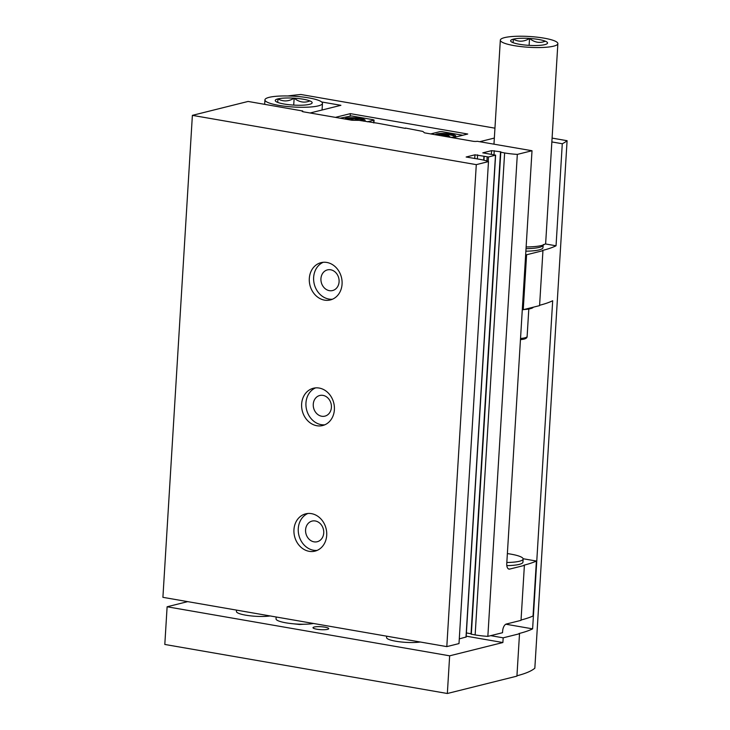 <?xml version="1.0" encoding="UTF-8"?>
<svg xmlns="http://www.w3.org/2000/svg" width="730" height="730" viewBox="0 0 730 730"><rect width="100%" height="100%" fill="white"/><g stroke="black" fill="none" stroke-linecap="round" stroke-linejoin="round"><path stroke-width="1.09" d="M523.109 558.733L536.395 561.042A147.314 27.603 3.5 0 1 523.857 565.202L524.386 565.412L521.019 620.363L506.337 624.022A6.406 3.212 -80.2 0 0 502.632 631.14L502.532 632.709L487.85 636.368A25.623 4.8 -176.5 0 1 475.148 634.917L471.014 634.133L500.579 152.232M405.351 128.389L378.076 123.306L358.95 120.34L351.924 120.24L303.607 111.854A3.203 0.602 -176.5 0 1 302.074 111.243A3.203 0.602 -176.5 0 1 302.539 110.969L248.109 101.443L192.382 115.358L476.288 164.642L488.48 161.595A25.623 4.8 -176.5 0 0 479.336 159.259L466.151 157.005L474.965 154.806L488.489 156.977L495.615 155.143L482.786 152.853L491.6 150.654L500.515 151.776L471.042 633.75L466.388 632.947M466.005 637.025L459.289 638.878M488.48 161.595L458.997 643.577L446.806 646.616L162.909 597.332L192.382 115.358M405.369 128.042L422.834 131.427L424.541 132.851L472.858 141.237A3.203 0.602 -176.5 0 0 477.247 141.292L532.015 150.736L517.324 154.395L487.85 636.368M524.386 565.412L509.704 569.081A6.406 3.212 -80.2 0 1 508.992 569.108A6.406 3.212 -80.2 0 1 506.757 563.633L532.015 150.736M500.515 151.776L500.981 151.959L500.497 152.159L471.014 634.133M517.324 154.395A25.623 4.8 -176.5 0 1 504.622 152.944L500.497 152.159M536.395 561.042L533.037 615.992A147.314 27.603 -176.5 0 1 521.047 620.007M476.288 164.642L446.806 646.616M319.165 388.05A19.217 16.233 -104 0 0 313.362 388.25A19.217 16.233 -104 0 0 302.266 410.817A19.217 16.233 -104 0 0 322.66 425.535A19.217 16.233 -104 0 0 334.331 406.336A19.217 16.233 -104 0 0 319.165 388.05M326.848 262.453A19.217 16.233 -104 0 0 321.036 262.654A19.217 16.233 -104 0 0 309.949 285.22A19.217 16.233 -104 0 0 330.343 299.939A19.217 16.233 -104 0 0 342.014 280.74A19.217 16.233 -104 0 0 326.848 262.453M311.482 513.646A19.217 16.233 -104 0 0 305.678 513.847A19.217 16.233 -104 0 0 294.582 536.413A19.217 16.233 -104 0 0 314.986 551.132A19.217 16.233 -104 0 0 326.648 531.933A19.217 16.233 -104 0 0 311.482 513.646M302.704 110.924L302.667 111.635M506.812 565.631A25.623 4.8 3.5 0 0 519.212 564.39A25.623 4.8 3.5 0 0 522.945 562.164L523.136 559.025A25.623 4.8 3.5 0 0 507.368 553.595M313.471 623.466A20.814 3.896 -176.5 0 1 290.157 623.457A20.814 3.896 -176.5 0 1 276.04 618.876L276.159 616.987M315.296 520.974A10.64 8.988 -104 0 0 312.075 521.083A10.64 8.988 -104 0 0 305.934 533.584A10.64 8.988 -104 0 0 317.231 541.733A10.64 8.988 -104 0 0 323.7 531.102A10.64 8.988 -104 0 0 315.296 520.974M307.887 513.482A19.217 16.233 -104 0 0 298.908 535.336A19.217 16.233 -104 0 0 317.103 550.411M330.654 269.781A10.64 8.988 -104 0 0 327.441 269.89A10.64 8.988 -104 0 0 321.291 282.391A10.64 8.988 -104 0 0 332.597 290.54A10.64 8.988 -104 0 0 339.058 279.909A10.64 8.988 -104 0 0 330.654 269.781M323.244 262.289A19.217 16.233 -104 0 0 314.274 284.143A19.217 16.233 -104 0 0 332.46 299.218M322.97 395.377A10.64 8.988 -104 0 0 319.758 395.487A10.64 8.988 -104 0 0 313.617 407.988A10.64 8.988 -104 0 0 324.914 416.137A10.64 8.988 -104 0 0 331.374 405.506A10.64 8.988 -104 0 0 322.97 395.377M315.561 387.885A19.217 16.233 -104 0 0 306.591 409.74A19.217 16.233 -104 0 0 324.786 424.814M506.83 562.492A25.623 4.8 3.5 0 0 519.404 561.251A25.623 4.8 3.5 0 0 523.136 559.025M443.639 136.163L441.075 135.588L442.243 135.296L448.767 135.689L447.015 136.127L449.89 136.629L448.722 136.921L445.546 136.492M437.087 135.032A8.97 1.679 -176.5 0 1 437.836 134.785A8.97 1.679 -176.5 0 1 447.946 134.639A8.97 1.679 -176.5 0 1 454.434 136.656A8.97 1.679 -176.5 0 1 454.252 136.957M352.736 120.249L350.446 119.857L351.614 119.565L354.479 120.067L356.222 119.629L358.138 119.957L356.742 120.304M346.458 119.291A8.97 1.679 -176.5 0 1 347.206 119.045A8.97 1.679 -176.5 0 1 357.317 118.899A8.97 1.679 -176.5 0 1 363.805 120.925A8.97 1.679 -176.5 0 1 363.695 121.162M350.208 115.842L350.345 113.634L335.38 117.375M350.345 113.634L467.729 134.019L452.764 137.751M321.629 101.963L340.901 105.312L310.131 112.986M494.338 138.061L479.847 141.675M551.853 141.93L562.283 143.746L556.041 245.791L545.219 243.911M552.09 138.098L567.091 140.707A147.314 27.603 -176.5 0 1 562.283 143.746M287.748 95.977A147.314 27.603 -176.5 0 1 300.879 94.489L494.949 128.179M187.701 601.63L167.115 606.776L164.807 644.453L447.344 693.5L449.653 655.823L502.879 642.537L503.171 637.828L490.697 635.657M522.297 309.538L523.237 309.702L526.595 254.761L525.664 254.597M466.196 636.168L502.879 642.537M539.607 305.268A147.314 27.603 -176.5 0 0 552.683 300.742L532.617 628.858A147.314 27.603 3.5 0 1 518.984 633.53L519.514 633.74L516.922 676.135L447.344 693.5M519.514 633.74L503.171 637.828M556.041 245.791A147.314 27.603 3.5 0 1 542.417 250.463L542.947 250.673L539.58 305.624L523.237 309.702M542.947 250.673L526.595 254.761M567.091 140.707L534.834 668.205A147.314 27.603 -176.5 0 1 516.94 675.779M167.115 606.776L449.653 655.823M420.261 642.008A19.372 3.632 -176.5 0 1 398.863 641.697A19.372 3.632 -176.5 0 1 386.571 637.536L386.654 636.177M270.118 615.947A19.372 3.632 -176.5 0 1 248.72 615.627A19.372 3.632 -176.5 0 1 236.429 611.475L236.511 610.107M327.569 629.351A7.875 1.478 3.5 0 0 328.719 628.667A7.875 1.478 3.5 0 0 320.945 626.714A7.875 1.478 3.5 0 0 312.997 627.7A7.875 1.478 3.5 0 0 318.691 629.479A7.875 1.478 3.5 0 0 327.569 629.351M532.617 628.858L505.853 624.214M430.764 133.928L439.889 131.646L442.088 131.683L462.729 135.26M435.317 134.721A10.247 1.916 -176.5 0 1 436.786 133.928A10.247 1.916 -176.5 0 1 449.269 133.873A10.247 1.916 -176.5 0 1 455.538 136.419A10.247 1.916 -176.5 0 1 450.775 137.404M340.125 118.196L351.459 115.942L373.295 119.738L373.833 120.176L367.363 121.791M344.688 118.99A10.247 1.916 -176.5 0 1 346.157 118.196A10.247 1.916 -176.5 0 1 358.64 118.141A10.247 1.916 -176.5 0 1 364.909 120.687A10.247 1.916 -176.5 0 1 363.805 121.18M351.586 120.058L351.614 119.565M356.185 120.304L356.222 119.629M446.988 136.619L447.015 136.127M442.216 135.789L442.243 135.296M445.072 136.41L445.108 135.798M446.778 136.583L446.851 135.36M544.863 44.63A18.487 3.467 -176.5 0 1 528.666 45.333A18.487 3.467 -176.5 0 1 512.898 42.596A18.487 3.467 -176.5 0 1 510.945 41.446A18.487 3.467 -176.5 0 1 513.336 39.155A18.487 3.467 -176.5 0 1 529.533 38.444A18.487 3.467 -176.5 0 1 545.301 41.181A18.487 3.467 -176.5 0 1 547.171 43.654A18.487 3.467 -176.5 0 1 544.863 44.63M545.301 41.181C539.853 43.435 534.606 42.523 529.533 38.444C523.994 41.847 518.592 42.075 513.336 39.155L513.126 42.687M553.668 46.154A28.826 5.402 -176.5 0 1 521.165 46.62A28.826 5.402 -176.5 0 1 500.333 40.132A28.826 5.402 -176.5 0 1 529.433 36.5A28.826 5.402 -176.5 0 1 557.866 43.654A28.826 5.402 -176.5 0 1 553.668 46.154M557.866 43.654L545.675 243.035A28.826 5.402 -176.5 0 1 541.477 245.535A28.826 5.402 -176.5 0 1 526.129 246.941M526.02 248.665A26.417 4.955 -176.5 0 0 539.288 247.379A26.417 4.955 -176.5 0 0 543.138 245.088L542.992 247.598A26.417 4.955 -176.5 0 1 539.142 249.897A26.417 4.955 -176.5 0 1 525.865 251.175M529.113 45.36L529.533 38.444M523.948 309.529A20.449 3.833 3.5 0 0 530.4 308.671A20.449 3.833 3.5 0 0 532.964 307.595L533.493 307.148M309.465 104.353A18.487 3.467 -176.5 0 1 293.268 105.065A18.487 3.467 -176.5 0 1 277.51 102.328A18.487 3.467 -176.5 0 1 275.548 101.169A18.487 3.467 -176.5 0 1 277.947 98.879A18.487 3.467 -176.5 0 1 294.144 98.176A18.487 3.467 -176.5 0 1 309.903 100.913A18.487 3.467 -176.5 0 1 311.783 103.386A18.487 3.467 -176.5 0 1 309.465 104.353M309.903 100.913C304.465 103.158 299.209 102.246 294.144 98.176C288.596 101.57 283.204 101.808 277.947 98.879L277.728 102.41M318.271 105.886A28.826 5.402 -176.5 0 1 285.777 106.352A28.826 5.402 -176.5 0 1 264.935 99.855A28.826 5.402 -176.5 0 1 294.035 96.223A28.826 5.402 -176.5 0 1 322.477 103.377A28.826 5.402 -176.5 0 1 318.271 105.886M293.715 105.093L294.144 98.176M302.539 110.969L302.503 111.581M504.622 152.944L475.148 634.917M500.798 152.287L471.324 634.26M494.237 150.69L493.991 154.76M491.6 150.654L491.372 154.413M495.478 155.234L465.995 637.208M488.489 156.977L488.215 161.494M487.175 156.959L486.919 161.038M484.173 156.439L483.935 160.198M483.944 156.384L483.716 160.153M477.602 154.842L477.356 158.912M474.965 154.806L474.737 158.565M508.326 568.843L509.704 569.081M373.833 120.176L373.669 122.886M520.453 339.642A14.408 2.701 3.5 0 0 523.328 339.176M520.527 338.455A16.014 3.002 3.5 0 0 524.797 337.844A16.014 3.002 3.5 0 0 527.124 336.448C527.151 337.753 526.047 338.656 523.811 339.158L520.453 339.696M495.615 155.143L466.132 637.126M304.109 624.232L299.455 624.479L289.089 623.32M374.061 120.039L373.888 122.932M500.333 40.132L493.973 144.129M543.138 245.088L543.357 244.486M527.124 336.448L528.803 309M264.935 99.855L264.661 104.317M322.477 103.377L322.067 110.011"/></g></svg>
